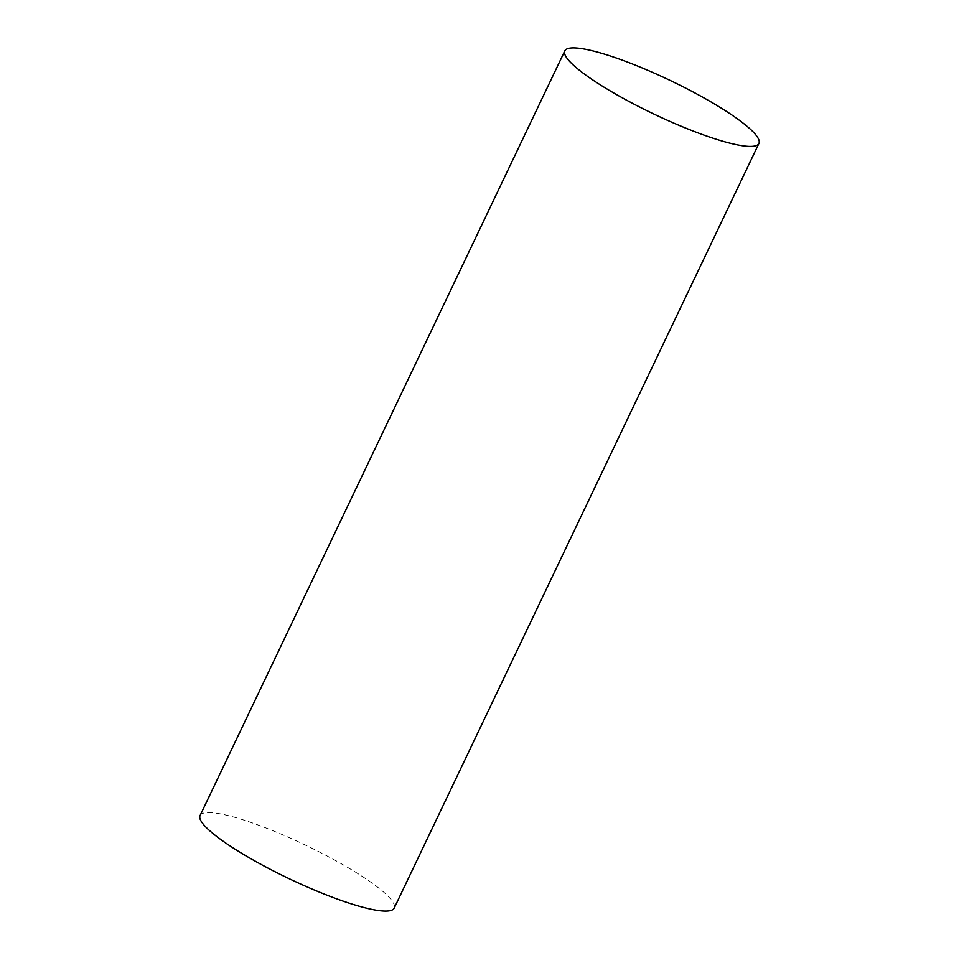 <?xml version="1.0" encoding="UTF-8"?>
<svg xmlns="http://www.w3.org/2000/svg" width="959" height="959" viewBox="0 0 959 959"><rect width="100%" height="100%" fill="white"/><g stroke="black" fill="none" stroke-linecap="round" stroke-linejoin="round"><path stroke-width="0.72" stroke-dasharray="4.79 3.6" d="M200.083 815.534A107.528 18.677 -154.5 0 1 270.51 829.763A107.528 18.677 -154.5 0 1 375.46 885.565A107.528 18.677 -154.5 0 1 394.197 908.125"/><path stroke-width="1.44" d="M758.917 143.454L394.197 908.125A107.528 18.677 -154.5 0 1 289.103 878.684A107.528 18.677 -154.5 0 1 200.083 815.534L564.803 50.875A107.528 18.677 -154.5 0 1 635.242 65.104A107.528 18.677 -154.5 0 1 740.192 120.894A107.528 18.677 -154.5 0 1 758.917 143.454A107.528 18.677 -154.5 0 1 653.822 114.013A107.528 18.677 -154.5 0 1 564.803 50.875"/></g></svg>
